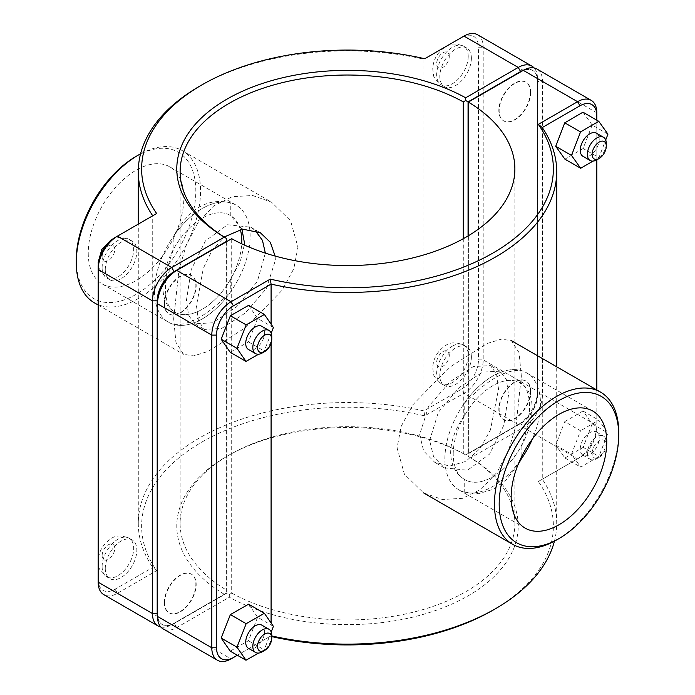 <?xml version="1.0" encoding="UTF-8"?>
<svg xmlns="http://www.w3.org/2000/svg" width="695" height="695" viewBox="0 0 695 695"><rect width="100%" height="100%" fill="white"/><g stroke="black" fill="none" stroke-linecap="round" stroke-linejoin="round"><path stroke-width="0.52" stroke-dasharray="3.48 2.61" d="M241.93 229.185L230.775 215.702A55.791 32.213 120 0 0 230.219 215.363A55.791 32.213 120 0 0 173.872 248.549C168.286 262.467 165.488 275.602 165.471 287.956C165.488 299.927 168.286 307.824 173.872 311.664A55.791 32.213 120 0 0 174.428 312.003A55.791 32.213 120 0 0 230.775 278.817L240.183 262.067L244.284 245.005M275.116 256.055L275.368 260.304L266.472 288.39L245.283 313.037L221.775 328.396L204.591 329.413L198.466 321.012L196.468 305.852L203.305 268.331L211.932 250.73L224.19 237.004M230.775 215.702L230.775 202.905A67.597 39.024 120 0 0 173.872 235.753L173.872 248.549M173.872 311.664L173.872 324.461A67.597 39.024 120 0 0 230.775 291.613L230.775 278.817M230.775 202.905C208.187 197.354 189.222 208.3 173.872 235.753M173.872 324.461C189.222 325.833 208.187 314.887 230.775 291.613M164.289 303.68A22.318 12.884 -60 0 1 174.037 281.214A22.318 12.884 -60 0 1 191.229 275.237A22.318 12.884 -60 0 1 191.229 301.005A22.318 12.884 -60 0 1 168.911 313.888A22.318 12.884 -60 0 1 164.289 303.68M164.611 303.854A22.318 12.884 120 0 0 169.233 314.07A22.318 12.884 120 0 0 191.551 301.187A22.318 12.884 120 0 0 191.551 275.42A22.318 12.884 120 0 0 174.349 281.397A22.318 12.884 120 0 0 164.611 303.854M105.275 269.599A22.318 12.884 120 0 0 109.897 279.816A22.318 12.884 120 0 0 132.215 266.932A22.318 12.884 120 0 0 132.215 241.165A22.318 12.884 120 0 0 115.014 247.142A22.318 12.884 120 0 0 105.275 269.599M271.754 336.562A13.387 7.732 -60 0 1 262.284 352.964M248.489 349.524A13.387 7.732 120 0 0 258.809 345.936A13.387 7.732 120 0 0 264.656 332.462A13.387 7.732 120 0 0 261.885 326.337M248.602 305.348L257.628 318.414L273.404 327.527M257.628 318.414L248.436 341.888L230.21 352.296M248.436 341.888L264.213 351.001L258.549 354.233M271.189 333.174L264.213 351.001M530.389 92.313A22.318 12.884 -60 0 1 520.651 114.771A22.318 12.884 -60 0 1 503.449 120.748A22.318 12.884 -60 0 1 503.449 94.98A22.318 12.884 -60 0 1 525.768 82.097A22.318 12.884 -60 0 1 530.389 92.313M530.711 92.496A22.318 12.884 120 0 0 526.089 82.279A22.318 12.884 120 0 0 503.771 95.163A22.318 12.884 120 0 0 503.771 120.93A22.318 12.884 120 0 0 520.963 114.953A22.318 12.884 120 0 0 530.711 92.496M471.375 58.241A22.318 12.884 120 0 0 466.753 48.025A22.318 12.884 120 0 0 444.435 60.908A22.318 12.884 120 0 0 444.435 86.675A22.318 12.884 120 0 0 461.636 80.698A22.318 12.884 120 0 0 471.375 58.241M596.823 120.192L596.823 159.824A13.387 7.732 120 0 0 606.292 143.422M596.423 133.188A13.387 7.732 -60 0 1 596.423 148.652A13.387 7.732 -60 0 1 583.027 156.384M582.975 112.19L592.166 125.048L607.943 134.152M592.166 125.048L583.14 148.53L598.916 157.643L605.71 139.973M583.14 148.53L564.922 159.164M593 161.101L598.916 157.643M464.225 479.298C455.494 473.643 450.968 464.747 450.629 452.593C450.968 440.43 455.494 428.294 464.225 416.183A55.791 32.213 -60 0 1 520.572 382.997A55.791 32.213 -60 0 1 521.128 383.336C532.327 389.626 532.327 419.502 521.128 446.451A55.791 32.213 -60 0 1 464.781 479.637A55.791 32.213 -60 0 1 464.225 479.298L464.225 492.095A67.597 39.024 -60 0 0 519.165 461.975A67.597 39.024 -60 0 1 458.874 489.862A67.597 39.024 -60 0 1 444.878 458.917A67.597 39.024 -60 0 1 474.381 390.885A67.597 39.024 -60 0 1 526.48 372.772A67.597 39.024 -60 0 1 532.466 438.927M419.632 434.696L423.681 451.038L434.618 462.218L449.726 466.076L465.85 461.384L480.036 448.57L490.418 429.996L498.532 389.139L496.534 373.988L490.418 365.587L473.226 366.595L449.726 381.955L428.528 406.61L419.632 434.696M521.128 446.451L521.128 457.675M464.225 416.183L464.225 403.387A67.597 39.024 -60 0 1 521.128 370.539L521.128 383.336M464.225 403.387C486.813 380.113 505.778 369.167 521.128 370.539M517.949 464.886L506.473 479.602L493.155 489.341L478.551 493.659L464.225 492.095M164.289 602.504A22.318 12.884 -60 0 1 174.037 580.047A22.318 12.884 -60 0 1 191.229 574.07A22.318 12.884 -60 0 1 191.229 599.837A22.318 12.884 -60 0 1 168.911 612.721A22.318 12.884 -60 0 1 164.289 602.504M164.611 602.687A22.318 12.884 120 0 0 169.233 612.903A22.318 12.884 120 0 0 191.551 600.02A22.318 12.884 120 0 0 191.551 574.252A22.318 12.884 120 0 0 174.349 580.229A22.318 12.884 120 0 0 164.611 602.687M105.275 568.432A22.318 12.884 120 0 0 109.897 578.648A22.318 12.884 120 0 0 132.215 565.765A22.318 12.884 120 0 0 132.215 539.998A22.318 12.884 120 0 0 115.014 545.975A22.318 12.884 120 0 0 105.275 568.432M271.754 635.395A13.387 7.732 -60 0 1 262.284 651.797M248.489 648.357A13.387 7.732 120 0 0 258.809 644.769A13.387 7.732 120 0 0 264.656 631.295A13.387 7.732 120 0 0 261.885 625.17M248.602 604.181L257.628 617.247L273.404 626.351M257.628 617.247L248.436 640.721L230.21 651.128M248.436 640.721L264.213 649.825L258.549 653.065M271.189 632.007L264.213 649.825M587.362 453.183A13.387 7.732 120 0 0 590.133 459.317A13.387 7.732 120 0 0 596.823 458.648A13.387 7.732 120 0 0 606.292 442.255A13.387 7.732 120 0 0 603.521 436.121A13.387 7.732 120 0 0 593.2 439.709A13.387 7.732 120 0 0 587.362 453.183M592.088 453.183A10.043 5.795 -60 0 1 599.194 440.882A10.043 5.795 -60 0 1 606.292 444.982A10.043 5.795 -60 0 1 599.194 457.284A10.043 5.795 -60 0 1 592.088 453.183M580.255 449.083A13.387 7.732 -60 0 1 586.102 435.609A13.387 7.732 -60 0 1 596.423 432.021A13.387 7.732 -60 0 1 596.423 447.484A13.387 7.732 -60 0 1 583.027 455.216A13.387 7.732 -60 0 1 580.255 449.083M564.748 421.648L582.975 411.023L592.166 423.872L583.14 447.363L564.922 457.996L555.722 445.139L564.748 421.648L580.534 430.761L571.507 454.252L580.699 467.109L598.916 456.476L607.943 432.985L598.751 420.128L580.534 430.761M555.722 445.139L571.507 454.252M582.975 411.023L598.751 420.128M592.166 423.872L607.943 432.985M583.14 447.363L598.916 456.476M564.922 457.996L580.699 467.109M471.375 357.065A22.318 12.884 120 0 0 466.753 346.848A22.318 12.884 120 0 0 444.435 359.741A22.318 12.884 120 0 0 444.435 385.508A22.318 12.884 120 0 0 461.636 379.531A22.318 12.884 120 0 0 471.375 357.065M530.711 391.32A22.318 12.884 120 0 0 526.089 381.112A22.318 12.884 120 0 0 503.771 393.995A22.318 12.884 120 0 0 503.771 419.763A22.318 12.884 120 0 0 520.963 413.786A22.318 12.884 120 0 0 530.711 391.32M530.389 391.146A22.318 12.884 -60 0 1 520.651 413.603A22.318 12.884 -60 0 1 503.449 419.58A22.318 12.884 -60 0 1 503.449 393.813A22.318 12.884 -60 0 1 525.768 380.93A22.318 12.884 -60 0 1 530.389 391.146M226.639 592.931L171.708 624.649L226.639 592.931L226.648 241.617M160.858 627.046A27.227 15.716 120 0 0 171.708 624.649L174.08 623.276A23.882 13.787 -60 0 1 157.513 617.151M224.285 594.295A170.718 98.568 180 0 1 226.779 456.372A170.718 98.568 180 0 1 465.667 454.93L518.244 424.576A27.227 15.716 120 0 0 537.496 391.233L537.496 78.552A27.227 15.716 120 0 0 534.142 67.954M523.908 70.013A23.882 13.787 -60 0 1 537.496 81.289L537.496 393.969A23.882 13.787 -60 0 1 520.607 423.212L465.667 454.93M465.685 454.921L463.296 453.566A167.373 96.631 0 0 0 229.15 455.008A167.373 96.631 0 0 0 180.127 523.335A167.373 96.631 0 0 0 226.648 590.194M477.569 34.75A27.227 15.716 -60 0 1 483.207 47.217L483.207 359.888A27.227 15.716 -60 0 1 463.956 393.24L424.723 415.888A205.868 118.854 0 0 0 201.932 442.029A205.868 118.854 0 0 0 156.662 570.656L117.429 593.304A27.227 15.716 -60 0 1 103.816 594.651M537.496 81.289L537.496 78.552L483.207 47.217L478.473 47.217A23.882 13.787 120 0 0 461.593 37.469L463.956 36.097M537.496 393.969L537.496 391.233L483.207 359.888L478.473 359.888L478.473 47.217M518.244 424.576L520.607 423.212L518.244 424.576L463.956 393.24L461.593 389.139A23.882 13.787 120 0 0 478.473 359.888M463.296 238.698L463.296 453.566M468.056 453.548L468.056 235.961M226.622 241.634L226.622 592.939M156.662 570.656L152.735 567.45A209.212 120.791 180 0 1 138.288 523.335A209.212 120.791 180 0 1 423.915 410.893L461.593 389.139M424.723 415.888L423.915 410.893L423.915 59.214A209.212 120.791 0 0 0 199.561 86.249M156.662 213.513L115.057 237.534M424.723 58.754L461.593 37.469M98.177 266.776L98.177 582.193M98.177 579.456A23.882 13.787 120 0 0 115.057 589.204L152.735 567.45L152.735 215.78M157.504 301.031L157.504 613.711A23.882 13.787 120 0 0 174.393 623.458L226.944 593.122L229.315 594.477L231.704 593.104L231.704 238.698L174.393 271.788M157.504 613.711L157.504 616.448M229.315 594.477L229.333 597.205L176.756 627.559A27.227 15.716 -60 0 1 163.143 628.905M231.704 593.104A167.373 96.631 0 0 0 413.195 612.217A167.373 96.631 0 0 0 514.873 523.335A167.373 96.631 0 0 0 468.352 456.476L468.352 235.787M536.905 69.005A27.227 15.716 -60 0 1 542.543 81.471L542.543 394.152A27.227 15.716 -60 0 1 523.292 427.495L470.715 457.849A170.718 98.568 180 0 1 468.222 595.763A170.718 98.568 180 0 1 229.333 597.205M493.076 610.114A205.868 118.854 0 0 0 538.338 481.487L577.571 458.83A27.227 15.716 120 0 0 596.823 425.488L596.823 112.807L542.543 81.471L537.808 81.471A23.882 13.787 120 0 0 520.92 71.724L523.292 70.351M174.393 623.458L176.756 627.559L231.044 658.903L270.277 636.246A205.868 118.854 0 0 0 271.754 636.594M470.715 457.849L468.361 456.467L468.378 453.731L520.92 423.394A23.882 13.787 120 0 0 537.808 394.152L537.808 81.471M520.92 71.724L468.352 102.078M226.944 593.122L226.944 241.452M538.338 481.487L542.265 479.22A209.212 120.791 180 0 1 556.712 523.335A209.212 120.791 180 0 1 554.419 541.17M271.754 635.934A209.212 120.791 180 0 1 271.085 635.786L237.36 655.255M270.277 636.246L271.085 635.786L271.085 622.998M596.823 389.973L596.823 428.224L596.823 425.488L542.543 394.152L537.808 394.152M596.823 428.224A23.882 13.787 -60 0 1 579.943 457.466L577.571 458.83L523.292 427.495L520.92 423.394M577.571 458.83L542.265 479.22L542.265 127.55M271.085 324.165L271.085 343.156M468.378 102.061L468.378 453.731M397.062 447.867L404.412 474.233L423.594 492.903L442.324 499.479L462.679 498.324L481.244 489.115L497.064 472.287L508.671 449.995L516.003 425.383L521.337 376.108L519.069 352.678L511.468 340.689L501.39 339.117L486.821 343.608L449.022 367.672L412.943 404.681L401.206 426.252L397.062 447.867M556.591 539.963A87.874 50.735 120 0 0 618.724 432.342M453.227 454.096A55.791 32.213 -60 0 1 477.578 397.948A55.791 32.213 -60 0 1 520.572 382.997A55.791 32.213 -60 0 1 520.572 447.424A55.791 32.213 -60 0 1 464.781 479.637A55.791 32.213 -60 0 1 453.227 454.096M429.632 440.465L438.345 412.291L459.273 387.463L482.704 372.077L500.131 371.2L506.447 379.722L508.532 394.916L503.771 425.383L489.567 454.096L467.466 470.246L444.34 467.831L433.593 456.754L429.632 440.465M76.276 259.93A84.529 48.806 120 0 0 136.046 294.437A84.529 48.806 120 0 0 195.816 190.908A84.529 48.806 120 0 0 136.046 156.401M140.581 153.83A87.874 50.735 -60 0 1 182.351 150.676A87.874 50.735 -60 0 1 200.551 190.908A87.874 50.735 -60 0 1 162.196 279.347A87.874 50.735 -60 0 1 94.477 302.89M173.663 318.892L178.997 269.617L186.329 245.005L197.936 222.713L213.756 205.885L232.321 196.676L252.676 195.521L271.406 202.097L290.588 220.767L297.938 247.133L293.794 268.748L282.057 290.319L245.978 327.328L208.179 351.392L193.61 355.883L183.532 354.311L175.931 342.322L173.663 318.892M88.248 253.015A67.597 39.024 120 0 0 102.243 283.96A67.597 39.024 120 0 0 169.849 244.935A67.597 39.024 120 0 0 169.849 166.878A67.597 39.024 120 0 0 117.75 184.983A67.597 39.024 120 0 0 88.248 253.015M240.305 229.446A55.791 32.213 120 0 0 230.219 215.363A55.791 32.213 120 0 0 187.224 230.314A55.791 32.213 120 0 0 162.873 286.462A55.791 32.213 120 0 0 174.428 312.003A55.791 32.213 120 0 0 216.267 298.242A55.791 32.213 120 0 0 241.695 243.806M265.342 253.119L257.315 281.571L236.396 306.955L212.592 322.801L194.861 323.801L188.553 315.278L186.469 300.084L191.229 269.617L205.433 240.904L227.534 224.754L250.66 227.169L255.195 230.453M154.525 291.283A67.597 39.024 120 0 0 168.52 322.228A67.597 39.024 120 0 0 236.126 283.195A67.597 39.024 120 0 0 236.126 205.138A67.597 39.024 120 0 0 184.027 223.251A67.597 39.024 120 0 0 154.525 291.283M102.122 267.784A22.318 12.884 120 0 0 106.743 278A22.318 12.884 120 0 0 129.061 265.108A22.318 12.884 120 0 0 129.061 239.341A22.318 12.884 120 0 0 117.898 240.453A22.318 12.884 120 0 0 102.122 267.784M102.122 256.846A8.931 5.152 -60 0 1 108.429 245.917A8.931 5.152 -60 0 1 114.745 249.557A8.931 5.152 -60 0 1 108.429 260.495A8.931 5.152 -60 0 1 102.122 256.846M468.222 56.417A22.318 12.884 -60 0 1 458.474 78.874A22.318 12.884 -60 0 1 441.282 84.851A22.318 12.884 -60 0 1 437.859 66.972A22.318 12.884 -60 0 1 452.436 47.303A22.318 12.884 -60 0 1 463.6 46.2A22.318 12.884 -60 0 1 468.222 56.417M449.283 56.417A8.931 5.152 120 0 0 442.967 52.768A8.931 5.152 120 0 0 436.66 63.705A8.931 5.152 120 0 0 442.967 67.346A8.931 5.152 120 0 0 449.283 56.417M102.122 566.607A22.318 12.884 120 0 0 106.743 576.824A22.318 12.884 120 0 0 129.061 563.94A22.318 12.884 120 0 0 129.061 538.173A22.318 12.884 120 0 0 117.898 539.277A22.318 12.884 120 0 0 102.122 566.607M102.122 555.679A8.931 5.152 -60 0 1 108.429 544.75A8.931 5.152 -60 0 1 114.745 548.39A8.931 5.152 -60 0 1 108.429 559.319A8.931 5.152 -60 0 1 102.122 555.679M449.283 355.249A8.931 5.152 120 0 0 442.967 351.601A8.931 5.152 120 0 0 436.66 362.538A8.931 5.152 120 0 0 442.967 366.178A8.931 5.152 120 0 0 449.283 355.249M452.436 346.136A22.318 12.884 -60 0 1 463.6 345.033A22.318 12.884 -60 0 1 468.222 355.249A22.318 12.884 -60 0 1 458.474 377.706A22.318 12.884 -60 0 1 441.282 383.683A22.318 12.884 -60 0 1 437.859 365.805A22.318 12.884 -60 0 1 452.436 346.136M115.057 589.204L117.429 593.304L171.708 624.649M250.66 227.169L260.382 232.782M194.869 323.801L204.591 329.413M132.215 241.165L129.061 239.341L120.513 237.134L113.033 238.845M109.897 279.816L106.743 278L100.28 271.198L98.299 264.369M466.753 48.025L463.6 46.2C455.911 43.186 449.96 43.333 445.747 46.643C437.555 52.064 433.22 59.509 432.733 68.961L433.437 74.495C433.063 76.546 435.678 80.003 441.282 84.851L444.435 86.675M444.34 467.831L434.618 462.218M500.131 371.2L490.409 365.587M132.215 539.998L129.061 538.173C121.373 535.167 115.422 535.315 111.209 538.616C103.016 544.046 98.681 551.482 98.195 560.934L98.898 566.468C98.525 568.527 101.14 571.976 106.743 576.824L109.897 578.648M606.292 444.982L606.292 442.255M599.194 457.284L596.823 458.648M583.027 455.216L590.133 459.317M596.423 432.021L603.521 436.121M444.435 385.508L441.282 383.683C435.678 378.836 433.063 375.378 433.437 373.328L432.733 367.794C433.22 358.342 437.555 350.897 445.747 345.476C449.96 342.166 455.911 342.018 463.6 345.033L466.753 346.848M226.779 456.372L229.15 455.008M180.127 523.335L180.127 171.665M138.288 523.335L138.288 224.129M514.873 168.928L514.873 523.335M556.712 523.335L556.712 366.821M592.757 411.04L526.48 372.772M525.151 528.122L458.874 489.862M98.177 305.027L183.532 354.311M182.351 150.676L271.406 202.097M102.243 283.96L168.52 322.228M169.849 166.878L236.126 205.138"/><path stroke-width="1.04" d="M244.284 245.005L244.371 242.407L241.93 229.185M224.19 237.004L242.52 229.115L260.382 232.782L270.277 242.234L275.116 256.055M264.656 351.601L262.284 352.964A13.387 7.732 -60 0 1 255.595 353.625A13.387 7.732 -60 0 1 255.595 338.17A13.387 7.732 -60 0 1 268.982 330.438A13.387 7.732 -60 0 1 271.754 336.562L271.754 339.299A10.043 5.795 120 0 0 264.656 335.198A10.043 5.795 120 0 0 257.55 347.5A10.043 5.795 120 0 0 264.656 351.601A10.043 5.795 120 0 0 271.754 339.299M268.982 330.438L261.885 326.337A13.387 7.732 120 0 0 248.489 334.069A13.387 7.732 120 0 0 248.489 349.524L255.595 353.625M258.549 354.233L245.995 361.409L230.21 352.296L221.184 339.23L230.384 315.756L248.602 305.348L264.378 314.461L273.404 327.527L271.189 333.174M230.384 315.756L246.16 324.869L264.378 314.461M221.184 339.23L236.969 348.343L246.16 324.869M245.995 361.409L236.969 348.343M606.292 146.159A10.043 5.795 -60 0 1 599.194 158.451A10.043 5.795 -60 0 1 592.088 154.351A10.043 5.795 -60 0 1 599.194 142.058A10.043 5.795 -60 0 1 606.292 146.159L606.292 143.422A13.387 7.732 120 0 0 603.521 137.289A13.387 7.732 120 0 0 593.2 140.876A13.387 7.732 120 0 0 587.362 154.351A13.387 7.732 120 0 0 590.133 160.484A13.387 7.732 120 0 0 596.823 159.824L596.823 389.973M590.133 160.484L583.027 156.384A13.387 7.732 -60 0 1 580.255 150.25A13.387 7.732 -60 0 1 586.102 136.776A13.387 7.732 -60 0 1 596.423 133.188L603.521 137.289M580.699 168.277L564.922 159.164L555.722 146.306L564.748 122.824L580.534 131.928L571.507 155.419L580.699 168.277L593 161.101M555.722 146.306L571.507 155.419M564.748 122.824L582.975 112.19L598.751 121.304L580.534 131.928M605.71 139.973L607.943 134.152L598.751 121.304M521.128 457.675L521.128 459.247A67.597 39.024 -60 0 1 519.165 461.975A67.597 39.024 -60 0 0 532.466 438.927M521.128 459.247L517.949 464.886M264.656 650.424L262.284 651.797A13.387 7.732 -60 0 1 255.595 652.457A13.387 7.732 -60 0 1 255.595 636.994A13.387 7.732 -60 0 1 268.982 629.27A13.387 7.732 -60 0 1 271.754 635.395L271.754 638.132A10.043 5.795 120 0 0 264.656 634.031A10.043 5.795 120 0 0 257.55 646.333A10.043 5.795 120 0 0 264.656 650.424A10.043 5.795 120 0 0 271.754 638.132M268.982 629.27L261.885 625.17A13.387 7.732 120 0 0 248.489 632.893A13.387 7.732 120 0 0 248.489 648.357L255.595 652.457M258.549 653.065L245.995 660.233L230.21 651.128L221.184 638.062L230.384 614.589L248.602 604.181L264.378 613.285L273.404 626.351L271.189 632.007M230.384 614.589L246.16 623.693L264.378 613.285M221.184 638.062L236.969 647.167L246.16 623.693M245.995 660.233L236.969 647.167M157.513 617.151A23.882 13.787 -60 0 1 157.192 613.529L157.192 300.848A23.882 13.787 -60 0 1 174.08 271.606L226.622 241.269L226.639 238.533L224.285 237.151L171.708 267.506A27.227 15.716 120 0 0 152.457 300.848L152.457 613.529A27.227 15.716 120 0 0 158.095 625.995A27.227 15.716 120 0 0 160.858 627.046M158.095 625.995L103.816 594.651A27.227 15.716 -60 0 1 98.177 582.193L98.177 269.512A27.227 15.716 -60 0 1 117.429 236.17L156.662 213.513A205.868 118.854 180 0 1 201.924 84.886A205.868 118.854 180 0 1 424.723 58.754L463.956 36.097A27.227 15.716 -60 0 1 477.569 34.75L531.857 66.094A27.227 15.716 120 0 0 518.244 67.441L465.667 97.795A170.718 98.568 0 0 0 226.779 99.237A170.718 98.568 0 0 0 224.285 237.151M226.648 241.617L226.648 238.524A167.373 96.631 180 0 1 180.127 171.665A167.373 96.631 180 0 1 281.805 82.783A167.373 96.631 180 0 1 463.296 101.896L465.685 100.523L468.056 101.878L520.607 71.542A23.882 13.787 -60 0 1 523.908 70.013M465.667 97.795L465.685 100.523M534.142 67.954A27.227 15.716 120 0 0 531.857 66.094M463.296 101.896L463.296 238.698M468.056 235.961L468.056 101.878M201.924 84.886L199.561 86.249A209.212 120.791 0 0 0 138.288 171.665A209.212 120.791 0 0 0 152.735 215.78M174.08 271.606L171.708 267.506L117.429 236.17L115.057 237.534A23.882 13.787 120 0 0 98.177 266.776L98.177 269.512L152.457 300.848L157.192 300.848M233.407 305.861L231.044 301.76L176.756 270.424L174.393 271.788A23.882 13.787 120 0 0 157.504 301.031L157.504 303.767A27.227 15.716 -60 0 1 176.756 270.424L231.704 238.698A167.373 96.631 180 0 0 413.195 257.81A167.373 96.631 180 0 0 514.873 168.928A167.373 96.631 180 0 0 468.352 102.078L523.292 70.351A27.227 15.716 -60 0 1 536.905 69.005L591.184 100.349A27.227 15.716 120 0 0 577.571 101.696L538.338 124.344A205.868 118.854 180 0 1 493.068 252.971A205.868 118.854 180 0 1 270.277 279.112L231.044 301.76A27.227 15.716 120 0 0 211.793 335.112L211.793 647.783A27.227 15.716 120 0 0 217.431 660.25A27.227 15.716 120 0 0 231.044 658.903L233.407 657.531A23.882 13.787 -60 0 1 216.527 647.783L216.527 335.112A23.882 13.787 -60 0 1 233.407 305.861L271.085 284.107A209.212 120.791 0 0 0 556.712 171.665A209.212 120.791 0 0 0 542.265 127.55L579.943 105.796A23.882 13.787 -60 0 1 596.823 115.544L596.823 112.807A27.227 15.716 120 0 0 591.184 100.349M217.431 660.25L163.143 628.905A27.227 15.716 -60 0 1 157.504 616.448L157.504 303.767L211.793 335.112L216.527 335.112M468.352 235.787L468.352 102.078M271.754 636.594A205.868 118.854 0 0 0 493.076 610.114L495.439 608.75A209.212 120.791 180 0 1 271.754 635.934M554.419 541.17A209.212 120.791 180 0 1 495.439 608.75M538.338 124.344L542.265 127.55M270.277 279.112L271.085 284.107L271.085 324.165M237.36 655.255L231.044 658.903M596.823 115.544L596.823 120.192M271.085 343.156L271.085 622.998M618.724 435.07A84.529 48.806 -60 0 1 558.954 538.599A84.529 48.806 -60 0 1 499.184 504.092A84.529 48.806 -60 0 1 558.954 400.563A84.529 48.806 -60 0 1 618.724 435.07L618.724 432.342A87.874 50.735 120 0 0 600.523 392.11A87.874 50.735 120 0 0 512.649 442.845A87.874 50.735 120 0 0 512.649 544.324A87.874 50.735 120 0 0 556.591 539.963L558.954 538.599M511.155 497.177A67.597 39.024 -60 0 1 540.658 429.154A67.597 39.024 -60 0 1 592.757 411.04A67.597 39.024 -60 0 1 592.757 489.098A67.597 39.024 -60 0 1 525.151 528.122A67.597 39.024 -60 0 1 511.155 497.177M138.409 155.037L136.046 156.401A84.529 48.806 120 0 0 76.276 259.93L76.276 262.658A87.874 50.735 -60 0 1 138.409 155.037A87.874 50.735 -60 0 1 140.581 153.83M98.177 305.027L94.477 302.89A87.874 50.735 -60 0 1 76.276 262.658M241.695 243.806A55.791 32.213 120 0 0 240.305 229.446M255.195 230.453L262.467 240.383L265.342 253.119M157.192 613.529L152.457 613.529L98.177 582.193M463.956 36.097L518.244 67.441L520.607 71.542M115.057 237.534L117.429 236.17L115.057 237.534M523.292 70.351L577.571 101.696L579.943 105.796M216.527 647.783L211.793 647.783L157.504 616.448M98.299 264.369L98.195 262.111L101.791 249.479L111.209 239.784L113.033 238.845M599.194 158.451L596.823 159.824M138.288 224.129L138.288 171.665M556.712 366.821L556.712 171.665M423.594 492.903L512.649 544.324M511.468 340.689L600.523 392.11"/></g></svg>

